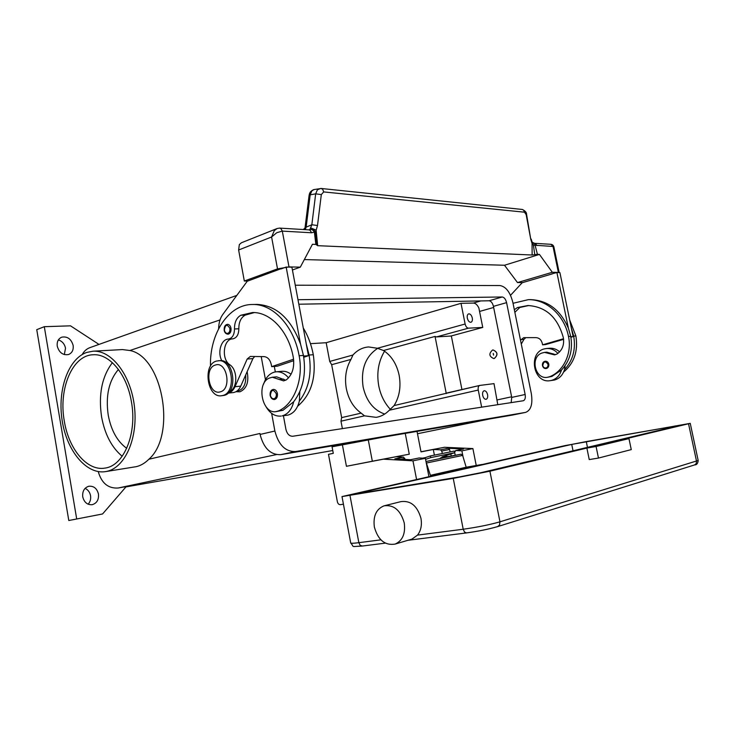 <?xml version="1.0" encoding="UTF-8"?>
<svg xmlns="http://www.w3.org/2000/svg" width="735" height="735" viewBox="0 0 735 735"><rect width="100%" height="100%" fill="white"/><g stroke="black" fill="none" stroke-linecap="round" stroke-linejoin="round"><path stroke-width="1.1" d="M511.156 402.624L511.735 397.405L493.433 306.366C492.551 302.949 491.099 301.084 489.078 300.78L298.823 304.216M297.978 299.715L502.235 296.986C504.247 297.308 505.689 299.191 506.58 302.645L525.139 394.502C525.663 397.975 525.029 400.051 523.256 400.759L292.769 436.25C289.406 436.296 287.128 434.017 285.933 429.415L283.416 415.78M275.322 371.91L274.311 366.425M259.933 433.613L260.08 434.44C263.7 448.249 270.599 454.993 280.761 454.662L512.378 415.082M295.268 285.217L499.929 285.548C505.937 286.595 510.246 292.254 512.874 302.517L531.322 393.602C532.893 404.02 531.001 410.277 525.626 412.381L295.599 451.538C285.456 451.841 278.556 445.006 274.881 431.022L271.647 413.373M265.454 379.692L261.21 356.585M98.251 471.594C101.549 483.152 108.174 488.628 118.114 488.012L126.227 486.588L102.569 513.967L68.796 520.518L36.75 329.666L44.302 326.689L70.514 325.835L98.986 344.412M332.753 450.527L125.942 486.919M88.117 504.201C90.221 501.913 91.03 499.083 90.552 495.702C89.835 492.165 88.007 489.73 85.076 488.38M64.322 354.592L65.516 348.206C64.57 343.943 62.19 341.178 58.377 339.892M82.733 496.842C82.265 491.246 84.305 487.709 88.852 486.239C93.795 485.853 96.992 488.453 98.453 494.049C98.94 499.699 96.864 503.245 92.215 504.688C87.346 505.009 84.185 502.4 82.733 496.842M57.256 346.213C56.76 341.747 58.249 338.725 61.731 337.172C67.409 336.171 71.212 338.927 73.142 345.432C73.647 349.952 72.122 352.984 68.557 354.527C62.944 355.455 59.177 352.69 57.256 346.213M76.706 519.029L44.302 326.689M82.237 354.5C84.112 351.073 86.748 348.748 90.166 347.545L236.826 295.406M93.023 351.192L122.405 349.575L129.911 350.503C162.711 356.741 176.666 435.166 148.865 459.237C144.896 463.179 140.679 465.659 136.196 466.67L105.702 471.585C86.482 474.893 66.839 450.95 62.181 420.64C57.275 390.377 68.061 358.946 86.601 352.46L93.023 351.192C111.481 349.961 130.858 374.933 134.422 406.455C138.208 437.941 125.161 467.506 106.961 471.337L105.702 471.585M481.655 407.162L478.255 390.055C477.888 387.51 478.384 385.976 479.744 385.434L494.003 383.633L497.788 404.682M461.01 303.325L473.413 303.068C475.517 303.188 477.337 304.832 478.871 308.002L482.757 327.424L468.48 328.168C466.909 327.994 465.797 326.606 465.126 324.016L461.01 303.325L326.184 342.721L310.464 343.658M126.705 448.322C117.288 441.478 111.123 430.407 108.229 415.119C105.482 395.825 108.881 380.601 118.436 369.457M482.693 395.366C482.325 392.821 482.821 391.277 484.181 390.744C485.752 390.717 486.882 392.031 487.581 394.686C487.948 397.24 487.452 398.783 486.083 399.316C484.512 399.344 483.391 398.03 482.693 395.366M479.597 385.48L394.107 405.573L389.311 410.222C385.48 414.182 381.097 416.552 376.182 417.342L364.505 415.845L361.161 413.134L341.656 417.609L331.669 364.698L329.721 361.445L326.184 342.721M342.381 428.615L340.976 421.183L341.656 417.609M467.322 318.163C466.973 315.829 467.414 314.396 468.654 313.863C470.308 313.781 471.521 315.15 472.283 317.97C472.633 320.313 472.192 321.746 470.951 322.279C469.298 322.353 468.085 320.984 467.322 318.163M482.757 327.424L450.95 336.033L436.425 336.915L435.046 336.428L446.274 393.602M331.669 364.698L350.953 359.424L352.938 355.023C357.357 350.117 362.585 347.425 368.602 346.957L377.413 348.261L383.505 350.521C391.534 355.841 396.753 364.128 399.169 375.383C401.135 386.757 399.445 396.827 394.107 405.573M361.161 413.134C353.498 407.603 348.555 399.445 346.332 388.668C344.458 377.808 346.001 368.06 350.953 359.424M377.661 348.353C365.525 356.401 360.664 369.218 363.09 386.803C366.269 400.97 373.472 410.066 384.69 414.071M451.336 335.923L461.929 389.532M247.135 371.68C249.11 381.943 246.73 388.64 239.987 391.792L235.917 391.737M131.381 401.586C137.381 433.402 123.921 465.871 105.031 468.076C87.254 471.447 68.704 449.186 64.303 421.063C58.359 388.999 72.315 355.198 93.097 354.766C109.359 353.379 126.87 374.097 131.381 401.586M112.372 362.667C101.926 376.596 98.325 394.667 101.586 416.892C104.82 434.339 111.683 447.468 122.185 456.26M384.543 351.211C378.433 361.436 376.495 372.985 378.745 385.847C380.583 395.09 384.414 402.881 390.248 409.23M383.505 350.521L435.046 336.428M297.666 406.189C311.263 394.677 316.473 377.514 313.303 354.729C311.401 344.779 308.057 335.858 303.261 327.939M236.716 391.259L237.295 391.195C243.46 389.578 246.262 384.157 245.701 374.942M299.825 391.617L299.356 401.071C308.746 388.787 311.989 373.444 309.104 355.023L306.247 343.897L308.452 355.703L303.757 357.284M221.86 360.747C217.202 352.506 221.125 339.184 228.337 339.083C232.324 338.247 234.373 334.875 234.483 328.968C234.437 322.261 236.56 317.685 240.86 315.232L252.472 312.55C270.397 311.879 288.736 331.402 293.302 357.421C294.671 367.344 292.374 374.813 286.384 379.811L283.637 380.886L272.308 377.239L269.102 378.158C255.982 383.789 262.257 414.274 276.057 411.618L282.975 410.305L293.697 401.742C291.795 409.496 287.973 414.2 282.222 415.872L287.89 415.128C293.632 413.465 297.454 408.779 299.356 401.071M291.069 374.262C288.175 372.048 285.143 371.065 281.974 371.304L276.277 371.791C280.825 371.515 284.914 373.555 288.533 377.9M263.626 384.074C265.684 377.735 269.194 373.766 274.164 372.176L276.277 371.791M285.74 380.225L276.626 376.844L272.308 377.239M281.11 416.083C275.065 416.598 270.057 413.502 266.07 406.804M276.057 411.618L278.675 410.847C294.193 404.103 303.785 379.021 299.136 355.74C293.926 326.11 273.108 303.904 252.785 304.483C228.695 304.06 209.503 333.497 210.486 366.131M228.576 334.067L227.933 334.177C225.875 333.929 224.625 332.643 224.184 330.3C223.973 326.707 225.085 324.723 227.519 324.337C229.256 324.475 230.413 325.752 230.974 328.187C231.304 331.173 230.505 333.13 228.576 334.067M270.131 395.375C269.855 391.966 270.921 389.973 273.356 389.403C275.377 389.421 276.718 390.799 277.398 393.537C277.747 396.624 276.875 398.6 274.798 399.445L274.458 399.509C272.317 399.574 270.875 398.195 270.14 395.384M221.419 395.761L224.166 395.366C238.25 392.527 233.987 358.708 219.802 360.628L216.494 361.069C202.419 364.477 207.169 398.094 221.419 395.761L222.705 395.513C236.799 392.674 232.536 358.809 218.341 360.729M220.261 391.856C232.076 389.302 226.913 360.821 215.428 365.019C203.852 367.849 208.832 395.641 220.261 391.856M293.697 401.742C303.096 389.394 306.339 373.959 303.436 355.428L300.569 344.237C291.014 318.769 276.535 305.494 257.131 304.409L256.147 304.419M229.449 391.636C237.662 388.622 237.947 369.935 229.816 364.762C221.116 359.222 223.311 338.89 232.692 338.863C236.679 338.036 238.728 334.673 238.838 328.784C238.792 322.114 240.924 317.557 245.214 315.113L254.264 312.586M293.577 359.231L271.674 366.636L277.38 366.177L293.715 360.674M228.098 393.106L233.151 392.591C236.413 392.15 238.948 390 240.749 386.132L252.913 358.616L254.668 356.493M271.674 366.636L271.307 364.661C270.131 359.7 267.724 357.017 264.095 356.622L250.323 356.447L247.18 359.02L235.025 386.693C233.39 390.248 231.102 392.38 228.153 393.06M308.452 355.703L303.546 356.052M306.247 343.897L291.896 267.173L286.163 267.053L300.569 344.237M280.972 268.946L286.163 267.053M218.598 328.765L218.773 326.285C219.14 321.636 220.472 317.704 222.769 314.497L247.263 281.229L280.412 268.937M493.075 349.961L493.121 349.961C497.815 352.111 498.211 354.95 494.306 358.496L493.819 358.579M492.533 350.044C488.637 353.636 489.06 356.475 493.782 358.579L494.232 358.505C498.137 354.959 497.733 352.111 493.038 349.961L492.533 350.044M493.553 355.124L493.213 353.425L493.553 355.124M493.58 354.876L493.341 353.654L493.58 354.876M514.325 309.701L517.486 307.542L527.923 305.53C545.93 306.642 557.746 317.382 563.35 337.76C564.416 344.908 562.275 350.347 556.946 354.05L554.502 354.867L544.543 352.396L541.686 353.112C529.926 357.403 535.052 379.545 547.336 377.321L549.661 376.706C563.479 371.469 572.207 353.213 568.495 336.474C564.379 315.186 546.482 299.209 528.318 299.66L513.03 303.289M542.549 365.58C542.32 363.173 543.229 361.712 545.287 361.216C547.07 361.197 548.246 362.18 548.797 364.156C549.054 366.388 548.255 367.84 546.408 368.492L546.105 368.547C544.295 368.584 543.11 367.601 542.549 365.607M547.336 377.321L551.921 376.421L561.512 369.99C569.937 360.876 573.006 349.649 570.727 336.318L568.394 328.26C560.438 309.931 547.851 300.385 530.624 299.623L528.318 299.66M555.614 354.647L546.812 352.184L544.543 352.396M514.858 312.338L519.801 307.478L528.731 305.53M557.902 353.416C554.695 349.888 550.928 348.252 546.592 348.519L544.708 348.822C527.73 352.184 533.123 383.762 550.184 380.666L551.176 380.491C556.276 379.15 559.721 375.649 561.512 369.99M565.114 365.653L564.48 369.641C562.698 375.282 559.261 378.764 554.162 380.096L550.184 380.666M546.592 348.519L549.596 348.252C553.299 348.004 556.652 349.208 559.647 351.863M563.58 372.094C574.191 363.163 578.289 351.119 575.882 335.95L569.671 319.936M564.48 369.641C572.887 360.563 575.955 349.382 573.686 336.106L571.352 328.076L573.116 336.602L570.911 337.246M510.522 295.323L522.181 282.736L552.297 273.879M568.394 328.26L556.9 272.529L551.81 273.87M321.039 188.463L322.693 189.29L323.703 191.918L524.487 212.195L526.168 214.648L530.771 239.325L531.938 243.028L533.481 245.132L553.023 246.473L558.38 272.409L559.16 272.575L553.942 247.226M558.38 272.409L552.325 272.29L539.435 254.42L537.432 254.338L534.988 244.819L534.308 243.184L532.948 242.614M304.336 259.565L504.504 265.252L517.495 282.571L552.325 272.29M517.495 282.571L522.649 282.598M536.89 245.563L535.714 243.717L534.63 243.331L550.791 244.296L553.896 247.015C553.51 245.444 552.527 244.544 550.947 244.314M504.504 265.252L539.435 254.42M570.819 336.768L573.116 336.602M520.509 340.213L523.724 337.65L536.008 337.622C539.233 337.87 541.327 339.79 542.292 343.392L542.586 344.825L563.524 338.743M542.586 344.825L545.609 344.577L563.607 339.359M525.847 337.641L523.926 339.349L521.29 344.081M556.9 272.529L559.905 272.584L571.352 328.076M247.787 281.046L244.323 281.018L277.518 268.881L289.002 266.915L300.321 267.145L312.439 244.268L315.866 244.424L317.676 245.683L532.131 255.008L537.432 254.338M292.42 269.993L300.321 267.145M279.484 228.107L277.021 228.548L274.247 230.68L271.592 237.001L276.773 232.701L282.304 231.102L311.511 232.765L314.369 232.104L315.471 232.683L317.502 225.498L321.314 194.591L323.703 191.918M244.323 281.018L238.627 249.992L271.592 237.001L277.518 268.881M276.893 228.603L241.429 242.761L239.334 244.59L238.627 249.992M320.598 188.491L317.382 189.805L315.673 193.847L311.842 224.763L309.876 229.577C312.605 228.769 314.451 229.724 315.425 232.425L315.894 236.165M524.487 212.195L523.605 210.118L522.162 209.457M522.3 209.466L321.259 188.482L314.075 189.547L311.897 190.815L310.188 194.83L315.673 193.847L321.314 194.591M304.612 229.605L305.053 227.611L311.842 224.763L317.502 225.498M305.301 229.642L306.173 226.977L310.188 194.83L309.067 195.574L309.453 193.838C310.014 192 311.438 190.604 313.735 189.63M304.988 228.043L303.307 229.522M315.885 236.119L316.932 244.727M317.676 245.683L316.114 230.11L310.712 227.905M532.048 241.879L532.131 255.008M531.166 239.04L532.112 242.035L533.022 242.633L534.777 254.668M530.771 239.325L526.563 214.344M382.356 437.307L332.055 446.806L333.286 453.348L328.49 454.322L337.374 501.775C337.889 503.741 338.899 504.706 340.406 504.669L343.429 504.182M405.261 433.393L409.276 454.184L346.433 466.293L342.363 444.666M383.725 459.191L412.969 460.836L416.552 479.376M420.98 451.759L444.473 447.284L421.008 451.887L417.03 431.381M422.653 458.153L425.335 457.611M442.369 453.495L441.707 451.051L440.495 449.82L433.292 449.48L434.394 455.121M476.234 465.475L472.89 448.57L444.473 447.284M472.89 448.57L461.883 450.831L463.087 456.94M440.495 449.82L448.332 448.267L463.564 448.966L455.783 450.537L461.883 450.831M346.433 466.293L372.333 461.222L368.336 440.21M409.276 454.184L372.333 461.222M428.9 476.565L425.363 458.3L412.969 460.836M418.867 458.024L410.488 459.724L394.87 458.861L403.588 457.133L396.266 456.738M425.363 458.3L419.152 457.969M403.588 457.133L405.095 459.43M455.783 450.537L454.634 452.181M454.717 452.705L455.222 455.277M448.332 448.267L449.544 449.489L450.197 451.906M450.757 454.01L451.299 455.994M423.553 458.208L430.352 455.939L430.829 457.602L425.565 459.347M440.265 458.061L446.797 455.911L441.955 456.913L454.781 452.687L454.313 451.069L430.352 455.939M454.781 452.687L430.829 457.602M446.797 455.911L446.641 455.369M441.91 457.721L461.02 454.212L462.627 455.415L466.183 467.221L482.151 464.456M628.967 438.62L620.028 440.173L690.248 423.351L565.151 445.575L342.005 496.575L453.247 478.393L489.914 471.199L586.879 448.074L589.24 459.577L598.465 458.061L631.264 449.609L628.967 438.62L596.076 446.494L598.465 458.061M384.772 505.652L400.933 501.619C410.681 500.351 417.361 505.928 420.962 518.34C422.101 525.038 420.953 530.633 417.517 535.117L411.995 539.086M404.241 522.934C405.619 533.61 402.596 540.657 395.154 544.075C385.002 545.728 378.066 540.069 374.372 527.096C372.985 516.145 376.21 509.052 384.047 505.827C393.859 504.568 400.593 510.265 404.241 522.934M596.076 446.494L586.879 448.074M586.273 441.579L681.924 424.894L480.911 472.706L459.669 476.868L351.973 494.646L571.729 444.418L586.273 441.579L587.467 447.385M426.07 461.975L430.388 475.325L466.183 467.221M430.388 475.325L446.65 472.532M525.139 394.502L511.735 397.405M506.58 302.645L493.433 306.366M502.235 296.986L489.078 300.78M525.534 412.399L512.047 415.146M274.881 431.022L260.08 434.44M295.599 451.538L280.761 454.662M118.114 488.012L276.397 454.597M148.865 459.237L259.905 433.485M489.795 418.95L417.489 433.733L489.721 418.959M511.615 396.799L497.255 399.904M480.8 300.927L473.413 303.068M364.505 415.845L340.976 421.183M478.255 390.055L389.311 410.222M493.644 307.46L479.56 311.447M468.48 328.168L436.425 336.915M352.938 355.023L329.721 361.445M129.911 350.503L220.013 319.927M465.126 324.016L377.413 348.261M309.104 355.023L313.303 354.729M279.383 379.526L283.692 379.122M227.85 333.322C229.476 332.532 230.147 330.888 229.871 328.38C227.087 323.804 225.259 324.401 224.386 330.18C224.993 332.569 226.15 333.616 227.85 333.322M274.072 398.719C275.818 398.002 276.544 396.34 276.259 393.749C273.291 388.879 271.325 389.394 270.361 395.292C271.004 397.782 272.244 398.921 274.072 398.719M299.136 355.74L303.436 355.428M278.675 410.847L282.975 410.305M240.86 315.232L245.214 315.113M234.483 328.968L238.838 328.784M228.337 339.083L232.692 338.863M228.355 364.872L229.816 364.762M240.749 386.132L235.025 386.693M252.913 358.616L247.18 359.02M547.998 364.303C545.443 360.821 543.698 361.225 542.742 365.525C543.275 367.325 544.359 368.134 545.986 367.95C547.538 367.399 548.209 366.186 547.998 364.303M551.921 376.421L549.661 376.706M570.727 336.318L568.495 336.474M553.032 353.737L550.772 353.948M519.801 307.478L517.486 307.542M575.882 335.95L573.686 336.106M520.858 339.57L523.926 339.349M289.002 266.915L282.304 231.102L280.954 228.631L279.723 228.116L308.957 229.862L310.17 230.358L311.511 232.765M308.829 229.853L309.876 229.577C311.686 229.127 313.183 229.972 314.369 232.104L315.866 244.424M305.062 227.528L309.067 195.583L309.986 196.475M526.168 214.648L526.582 214.381C526.655 212.525 525.259 210.89 522.401 209.484M404.829 458.429L400.979 459.2M449.544 449.489L441.707 451.051M698.167 460.477L499.965 521.822L499.506 525.093L497.558 526.637M694.465 464.961L696.128 463.739L696.541 461.295L688.548 423.829M489.914 471.199L499.965 521.822C489.593 524.772 477.346 527.243 463.206 529.237L464.566 532.14L466.633 532.884C478.375 531.258 488.564 529.2 497.182 526.71M453.247 478.393L463.206 529.237L417.517 535.117M349.998 495.601L358.855 542.678L360.187 545.361L362.3 546.013M380.877 539.839L358.855 542.678C353.25 543.385 350.521 543.431 350.678 542.834L342.014 496.649M355.446 493.718L355.556 494.26M571.729 444.418L573.034 450.812M675.143 425.905L675.281 426.511M425.988 461.525L461.02 454.212M426.732 462.976L462.627 455.415M525.626 412.381L512.148 415.128M479.744 385.434L447.303 392.894M252.785 304.483L257.131 304.409M546.105 368.547C544.304 368.685 543.091 367.702 542.467 365.617C542.219 363.118 543.156 361.648 545.287 361.216M410.442 459.724L418.987 457.988M455.626 450.564L463.399 448.984M690.248 423.351L698.195 460.588C697.781 463.592 696.615 465.025 694.704 464.887L497.834 526.554C488.812 529.172 478.31 531.304 466.33 532.948L407.888 540.298M350.714 543.027C354.849 547.52 349.759 546.555 361.997 546.077L385.333 543.137M395.154 544.075L412.794 538.847"/></g></svg>
